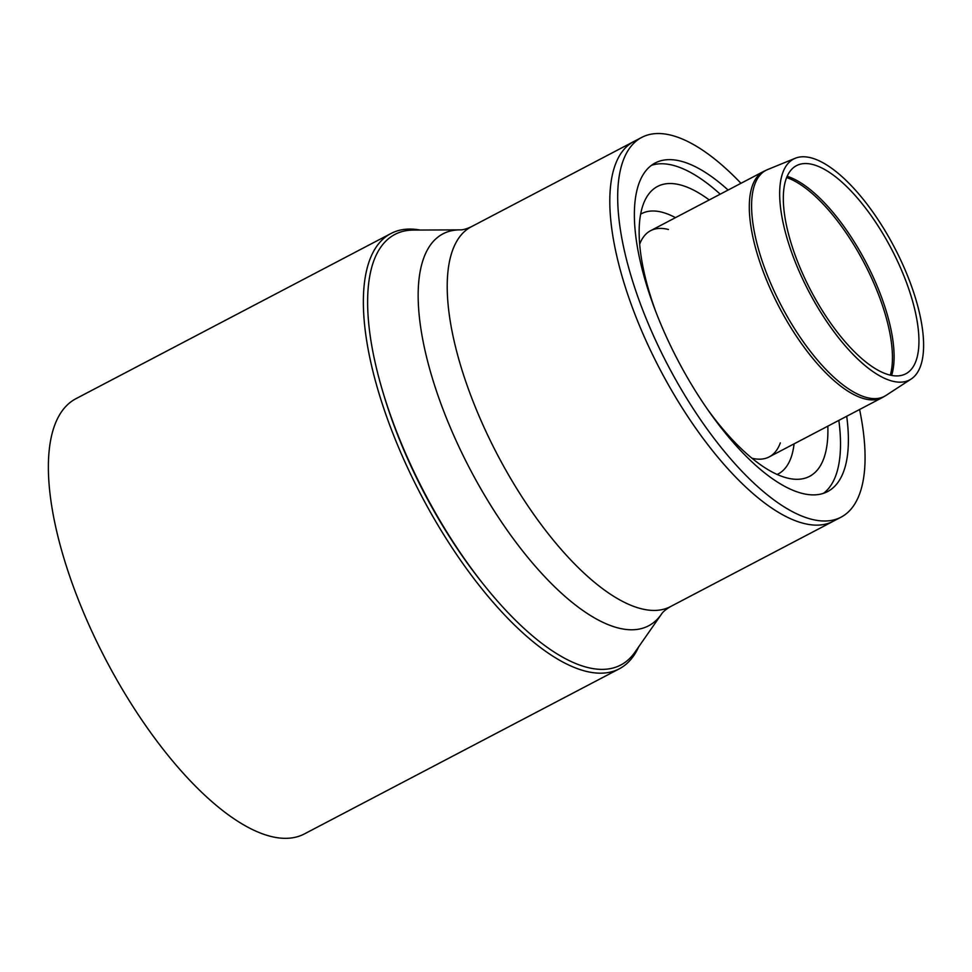 <?xml version="1.0" encoding="UTF-8"?>
<svg xmlns="http://www.w3.org/2000/svg" width="972" height="972" viewBox="0 0 972 972"><rect width="100%" height="100%" fill="white"/><g stroke="black" fill="none" stroke-linecap="round" stroke-linejoin="round"><path stroke-width="1.46" d="M901.153 269.293A117.551 45.368 -117.7 0 1 907.155 373.005A117.551 45.368 -117.7 0 1 810.964 290.81A117.551 45.368 -117.7 0 1 798.048 164.924A117.551 45.368 -117.7 0 1 901.153 269.293M904.725 269.001A124.756 48.138 -117.7 0 1 911.104 379.068A124.756 48.138 -117.7 0 1 809.008 291.831A124.756 48.138 -117.7 0 1 795.315 158.242A124.756 48.138 -117.7 0 1 904.725 269.001M420.159 230.036A245.782 94.843 62.3 0 0 391.023 233.474L76.035 398.642A245.782 94.843 62.3 0 0 106.167 660.353A245.782 94.843 62.3 0 0 304.297 833.976L619.286 668.821A245.782 94.843 62.3 0 0 638.689 646.805M391.023 233.474A245.782 94.843 62.3 0 0 421.155 495.198A245.782 94.843 62.3 0 0 619.286 668.821M383.077 392.591A236.135 91.125 62.3 0 0 483.898 584.865A236.135 91.125 -117.7 0 1 404.692 452.041A236.135 91.125 -117.7 0 1 383.077 392.591M459.914 229.866A221.3 85.402 -117.7 0 0 451.579 430.45A221.3 85.402 -117.7 0 0 631.946 629.783A221.3 85.402 -117.7 0 0 661.434 614.219L634.85 652.321A243.121 93.822 -117.7 0 1 484.907 586.14L482.89 583.625A236.135 91.125 -117.7 0 1 383.527 394.122L382.616 391.036A243.121 93.822 -117.7 0 1 413.44 230.072L459.914 229.866C462.563 230.048 466.378 229.003 471.335 226.743A214.448 82.754 -117.7 0 0 488.26 436.379A214.448 82.754 -117.7 0 0 654.375 610.44A214.448 82.754 -117.7 0 0 670.498 606.601L833.113 521.332A214.448 82.754 -117.7 0 1 660.231 369.834A214.448 82.754 -117.7 0 1 633.938 141.475L471.335 226.743M484.907 586.14A243.121 93.822 -117.7 0 1 382.616 391.036M780.322 442.904A127.709 49.28 -117.7 0 1 769.204 456.901A127.709 49.28 -117.7 0 1 751.927 458.225M639.685 244.142A127.709 49.28 -117.7 0 1 650.596 230.692A127.709 49.28 -117.7 0 1 668.432 229.501M794.075 443.852A146.979 56.716 -117.7 0 1 777.138 474.47M640.657 214.168A146.979 56.716 -117.7 0 1 675.467 217.655M827.828 426.161A163.673 63.168 -117.7 0 1 793.772 479.16A163.673 63.168 -117.7 0 1 706.425 407.815M655.274 310.238A163.673 63.168 -117.7 0 1 646.259 197.826A163.673 63.168 -117.7 0 1 709.22 199.953M838.836 420.39A185.543 71.6 -117.7 0 1 823.454 493.339M651.471 165.337A185.543 71.6 -117.7 0 1 720.228 194.181M846.709 416.259A185.543 71.6 -117.7 0 1 827.561 491.601A185.543 71.6 -117.7 0 1 677.994 360.527A185.543 71.6 -117.7 0 1 655.25 162.956A185.543 71.6 -117.7 0 1 728.101 190.05M859.588 409.504A214.448 82.754 -117.7 0 1 840.987 517.201A214.448 82.754 -117.7 0 1 668.104 365.703A214.448 82.754 -117.7 0 1 641.824 137.356A214.448 82.754 -117.7 0 1 740.98 183.307M840.987 517.201L833.113 521.332A214.448 82.754 -117.7 0 1 660.231 369.834A214.448 82.754 -117.7 0 1 633.938 141.475L641.824 137.356M787.186 176.321A120.382 46.462 -117.7 0 1 875.906 283.156A120.382 46.462 -117.7 0 1 891.603 375.459M786.676 177.548A120.479 46.498 -117.7 0 1 874.229 284.055A120.479 46.498 -117.7 0 1 890.316 375.192M911.104 379.068L886.002 395.422A127.587 49.232 -117.7 0 1 874.849 398.629A127.587 49.232 -117.7 0 1 775.024 292.961A127.587 49.232 -117.7 0 1 767.588 169.578L795.315 158.242M886.002 395.422L882.272 397.609A127.709 49.28 -117.7 0 1 872.674 399.905A127.709 49.28 -117.7 0 1 773.748 296.253A127.709 49.28 -117.7 0 1 763.664 171.4L767.588 169.578M763.664 171.4L650.596 230.692M882.272 397.609L769.204 456.901M661.434 614.219C662.795 611.935 665.82 609.383 670.498 606.601"/></g></svg>
